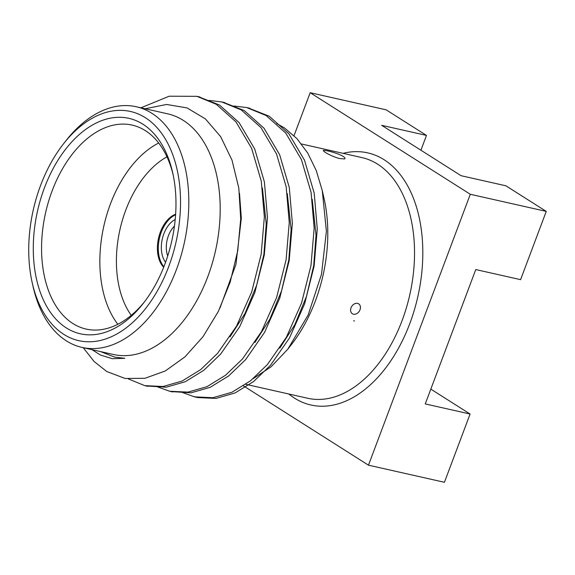 <?xml version="1.0" encoding="UTF-8"?>
<svg xmlns="http://www.w3.org/2000/svg" width="575" height="575" viewBox="0 0 575 575"><rect width="100%" height="100%" fill="white"/><g stroke="black" fill="none" stroke-linecap="round" stroke-linejoin="round"><path stroke-width="0.86" d="M339.207 158.506C333.823 156.853 329.18 154.812 325.27 152.368L323.373 150.801C321.863 149.04 337.266 152.785 343.196 156.407C345.029 157.629 345.489 158.477 344.562 158.944L339.207 158.506M276.762 123.553L284.524 127.959L297.045 138.726L307.747 153.094L316.243 170.552L322.273 190.577L324.163 199A123.352 76.82 102.7 0 1 291.345 344.662L287.795 349.205L271.148 366.735L253.115 378.695M353.625 320.742L354.545 321.008L353.625 320.742M294.033 135.65L310.177 92.712L386.127 109.818L426.478 135.42L420.914 150.226M426.478 135.42L381.649 125.314L461.071 175.698L505.899 185.797L546.25 211.392L520.591 279.658L475.762 269.56L425.256 403.923L470.084 414.022L444.425 482.288L368.474 465.182L243.469 385.882M310.177 92.712L470.3 194.278L368.474 465.182M546.25 211.392L470.3 194.278M470.084 414.022L430.819 389.117M175.598 214.755A29.368 18.292 -77.3 0 0 159.419 238.409A29.368 18.292 -77.3 0 0 163.889 266.721M175.641 214.166A29.368 18.292 -77.3 0 0 158.52 238.208A29.368 18.292 -77.3 0 0 163.674 267.267M198.404 96.686L219.434 105.009L239.107 122.612L254.718 149.018L264.392 181.908L267.461 217.652L264.292 254.962L254.804 292.646L239.674 326.758L220.699 354.035L203.766 370.322L185.222 381.743L166.175 387.205L146.316 385.962M223.308 102.3L244.339 110.623L264.011 128.218L279.623 154.632L289.297 187.522L292.366 223.265L289.196 260.568L279.716 298.26L264.579 332.372L245.604 359.648L228.678 375.928L210.134 387.349L191.087 392.811L171.221 391.568M248.213 107.913L269.244 116.236L288.916 133.831L304.527 160.238L314.202 193.135L317.271 228.879L314.101 266.182L304.621 303.873L289.484 337.978L270.509 365.262L253.582 381.541L235.031 392.962L215.984 398.425L197.678 397.555L193.178 396.333M140.925 107.805L169.165 96.212L196.851 96.32L216.315 104.312L235.994 121.907L251.606 148.314L261.28 181.211L264.349 216.955L261.179 254.258L251.692 291.949L236.562 326.054L217.587 353.338L200.653 369.624L182.103 381.038L163.056 386.501L144.742 385.631L128.426 378.954M208.998 100.409L221.763 101.933L241.227 109.918L260.899 127.521L276.51 153.928L286.185 186.818L289.254 222.561L286.084 259.871L276.597 297.562L261.467 331.667L242.492 358.951L225.558 375.231L207.014 386.652L187.967 392.114L169.661 391.244L157.536 386.896M233.91 106.016L246.682 107.547L266.132 115.532L285.804 133.134L301.415 159.541L311.089 192.431L314.158 228.174L310.989 265.478L301.508 303.169L286.372 337.281L267.397 364.557L250.47 380.837L231.926 392.258L212.879 397.72L194.58 396.858L182.44 392.509M100.596 351.598L114.641 357.118L124.811 358.318L114.641 357.118M239.509 193.351L241.327 218.277L235.966 264.349L219.966 308.085M262.387 188.011L266.232 223.883L263.903 254.301L256.68 285.157L244.964 313.519L230.022 336.842M287.292 193.624L291.137 229.497L288.808 259.907L281.585 290.77L269.876 319.125L254.926 342.456M312.196 199.237L316.042 235.11L313.72 265.521L306.489 296.384L294.781 324.738L279.831 348.069M124.811 358.318L112.312 358.707L100.445 355.048L92.036 349.672M322.273 190.577L326.392 231.272L321.511 274.203L308.171 314.963L287.795 349.205M83.224 347.688L94.077 361.467L106.698 371.486L125.156 378.479L145.008 378.285L165.269 370.976L184.992 356.838L203.047 336.648L218.363 311.384L230.158 282.217L237.734 250.822L240.702 218.924L238.812 188.075L231.991 160.102L220.656 136.642L205.404 118.888L187.055 107.913L166.585 104.463L145.137 108.754M63.444 143.908L65.866 140.81A123.352 76.82 102.7 0 1 136.225 106.742A123.352 76.82 102.7 0 1 184.065 243.965A123.352 76.82 102.7 0 1 82.009 347.415A123.352 76.82 102.7 0 1 66.348 340.853A123.352 76.82 102.7 0 1 33.048 286.465L32.186 282.627A117.472 73.162 -77.3 0 0 63.904 334.427A117.472 73.162 -77.3 0 0 162.193 281.786A117.472 73.162 -77.3 0 0 161.834 133.652A117.472 73.162 -77.3 0 0 63.444 143.908A117.472 73.162 -77.3 0 0 32.186 282.627M82.009 347.415L113.39 354.48A123.352 76.82 -77.3 0 0 215.445 251.031A123.352 76.82 -77.3 0 0 167.612 113.814L136.225 106.742M66.348 327.93A110.429 68.777 102.7 0 1 61.245 155.207A110.429 68.777 102.7 0 1 172.73 172.903A110.429 68.777 102.7 0 1 143.355 303.298A110.429 68.777 102.7 0 1 66.348 327.93M173.154 174.857A104.557 65.119 -77.3 0 0 132.099 125.084A104.557 65.119 -77.3 0 0 48.487 201.688A104.557 65.119 -77.3 0 0 72.867 323.517A104.557 65.119 -77.3 0 0 86.135 329.072A104.557 65.119 -77.3 0 0 144.577 301.717M117.839 324.278A104.557 65.119 102.7 0 1 103.874 225.896A104.557 65.119 102.7 0 1 158.678 143.01M166.958 156.831A92.805 57.802 -77.3 0 0 119.974 229.526A92.805 57.802 -77.3 0 0 131.251 315.344M353.481 314.209A5.872 4.485 122.4 0 0 360.417 306.957A5.872 4.485 122.4 0 0 352.655 305.21A5.872 4.485 122.4 0 0 353.481 314.209M174.441 226.119A21.146 13.168 -77.3 0 0 167.72 255.961M165.571 262.272A24.668 15.367 102.7 0 1 162.272 239.056A24.668 15.367 102.7 0 1 175.21 219.492M245.791 384.316L307.733 398.267A123.352 76.82 -77.3 0 0 406.367 307.884A123.352 76.82 -77.3 0 0 377.61 164.155A123.352 76.82 -77.3 0 0 361.955 157.6L301.501 143.98M343.031 153.338A129.224 80.478 102.7 0 1 418.952 291.367A129.224 80.478 102.7 0 1 294.522 398.137A129.224 80.478 102.7 0 1 288.808 394.004M144.749 385.631L147.868 386.335M169.661 391.244L172.773 391.949M194.566 396.858L197.678 397.555M196.851 96.32L199.963 97.017M221.77 101.933L224.868 102.63M246.661 107.539L249.773 108.244"/></g></svg>
